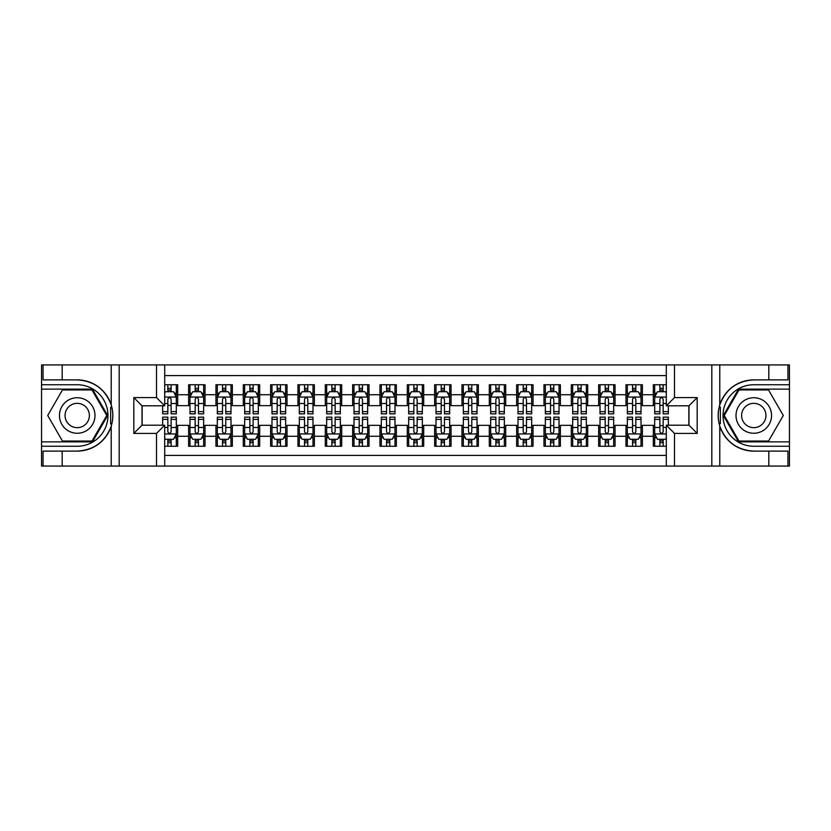 <?xml version="1.0" encoding="UTF-8"?>
<svg xmlns="http://www.w3.org/2000/svg" width="831" height="831" viewBox="0 0 831 831"><rect width="100%" height="100%" fill="white"/><g stroke="black" fill="none" stroke-linecap="round" stroke-linejoin="round"><path stroke-width="1.25" d="M164.694 466.066L666.306 466.066L666.306 425.202L688.992 425.202L688.992 405.798L666.306 405.798L666.306 364.934L164.694 364.934L164.694 405.798L142.008 405.798L142.008 425.202L164.694 425.202L164.694 466.066L62.19 466.066L62.19 451.108L77.221 451.108A35.608 35.608 0 0 0 111.219 426.074C113.307 419.032 113.307 411.979 111.219 404.926A35.608 35.608 0 0 0 77.221 379.892L62.19 379.892L62.19 364.934L41.55 364.934L41.55 441.874L92.449 441.874L107.687 415.5L92.449 389.126L41.55 389.126M666.306 384.743L653.322 384.743L653.322 394.725L642.384 394.725L642.384 405.663L653.322 405.663L653.322 394.725M642.384 394.725L642.384 384.743L625.982 384.743L625.982 394.725L615.054 394.725L615.054 405.663L625.982 405.663L625.982 394.725M615.054 394.725L615.054 384.743L598.652 384.743L598.652 394.725L587.714 394.725L587.714 405.663L598.652 405.663L598.652 394.725M587.714 394.725L587.714 384.743L571.312 384.743L571.312 394.725L560.374 394.725L560.374 405.663L571.312 405.663L571.312 394.725M560.374 394.725L560.374 384.743L543.973 384.743L543.973 394.725L533.045 394.725L533.045 405.663L543.973 405.663L543.973 394.725M533.045 394.725L533.045 384.743L516.643 384.743L516.643 394.725L505.705 394.725L505.705 405.663L516.643 405.663L516.643 394.725M505.705 394.725L505.705 384.743L489.303 384.743L489.303 394.725L478.376 394.725L478.376 405.663L489.303 405.663L489.303 394.725M478.376 394.725L478.376 384.743L461.974 384.743L461.974 394.725L451.036 394.725L451.036 405.663L461.974 405.663L461.974 394.725M451.036 394.725L451.036 384.743L434.634 384.743L434.634 394.725L423.696 394.725L423.696 405.663L434.634 405.663L434.634 394.725M423.696 394.725L423.696 384.743L407.304 384.743L407.304 394.725L396.366 394.725L396.366 405.663L407.304 405.663L407.304 394.725M396.366 394.725L396.366 384.743L379.964 384.743L379.964 394.725L369.026 394.725L369.026 405.663L379.964 405.663L379.964 394.725M369.026 394.725L369.026 384.743L352.624 384.743L352.624 394.725L341.697 394.725L341.697 405.663L352.624 405.663L352.624 394.725M341.697 394.725L341.697 384.743L325.295 384.743L325.295 394.725L314.357 394.725L314.357 405.663L325.295 405.663L325.295 394.725M314.357 394.725L314.357 384.743L297.955 384.743L297.955 394.725L287.027 394.725L287.027 405.663L297.955 405.663L297.955 394.725M287.027 394.725L287.027 384.743L270.626 384.743L270.626 394.725L259.688 394.725L259.688 405.663L270.626 405.663L270.626 394.725M259.688 394.725L259.688 384.743L243.286 384.743L243.286 394.725L232.348 394.725L232.348 405.663L243.286 405.663L243.286 394.725M232.348 394.725L232.348 384.743L215.946 384.743L215.946 394.725L205.018 394.725L205.018 405.663L215.946 405.663L215.946 394.725M205.018 394.725L205.018 384.743L188.616 384.743L188.616 405.663L177.678 405.663L177.678 384.743L164.694 384.743M164.694 446.257L177.678 446.257L177.678 425.337L188.616 425.337L188.616 446.257L205.018 446.257L205.018 425.337L215.946 425.337L215.946 436.275L205.018 436.275M215.946 436.275L215.946 446.257L232.348 446.257L232.348 425.337L243.286 425.337L243.286 436.275L232.348 436.275M243.286 436.275L243.286 446.257L259.688 446.257L259.688 425.337L270.626 425.337L270.626 436.275L259.688 436.275M270.626 436.275L270.626 446.257L287.027 446.257L287.027 425.337L297.955 425.337L297.955 436.275L287.027 436.275M297.955 436.275L297.955 446.257L314.357 446.257L314.357 425.337L325.295 425.337L325.295 436.275L314.357 436.275M325.295 436.275L325.295 446.257L341.697 446.257L341.697 425.337L352.624 425.337L352.624 436.275L341.697 436.275M352.624 436.275L352.624 446.257L369.026 446.257L369.026 425.337L379.964 425.337L379.964 436.275L369.026 436.275M379.964 436.275L379.964 446.257L396.366 446.257L396.366 425.337L407.304 425.337L407.304 436.275L396.366 436.275M407.304 436.275L407.304 446.257L423.696 446.257L423.696 425.337L434.634 425.337L434.634 436.275L423.696 436.275M434.634 436.275L434.634 446.257L451.036 446.257L451.036 425.337L461.974 425.337L461.974 436.275L451.036 436.275M461.974 436.275L461.974 446.257L478.376 446.257L478.376 425.337L489.303 425.337L489.303 436.275L478.376 436.275M489.303 436.275L489.303 446.257L505.705 446.257L505.705 425.337L516.643 425.337L516.643 436.275L505.705 436.275M516.643 436.275L516.643 446.257L533.045 446.257L533.045 425.337L543.973 425.337L543.973 436.275L533.045 436.275M543.973 436.275L543.973 446.257L560.374 446.257L560.374 425.337L571.312 425.337L571.312 436.275L560.374 436.275M571.312 436.275L571.312 446.257L587.714 446.257L587.714 425.337L598.652 425.337L598.652 436.275L587.714 436.275M598.652 436.275L598.652 446.257L615.054 446.257L615.054 425.337L625.982 425.337L625.982 436.275L615.054 436.275M625.982 436.275L625.982 446.257L642.384 446.257L642.384 425.337L653.322 425.337L653.322 436.275L642.384 436.275M666.306 375.591L164.694 375.591M164.694 455.409L666.306 455.409M653.322 436.275L653.322 446.257L666.306 446.257M142.143 405.798L142.143 425.202M688.857 425.202L688.857 405.798M167.841 391.578L171.124 391.578M176.317 391.578L177.678 391.578M167.841 405.383L171.124 405.383M176.317 405.383L177.678 405.383M167.841 425.617L171.124 425.617M176.317 425.617L177.678 425.617M167.841 439.422L171.124 439.422M176.317 439.422L177.678 439.422M188.616 405.383L189.977 405.383M195.171 405.383L198.453 405.383M203.647 405.383L205.018 405.383M188.616 391.578L189.977 391.578M195.171 391.578L198.453 391.578M203.647 391.578L205.018 391.578M188.616 425.617L189.977 425.617M195.171 425.617L198.453 425.617M203.647 425.617L205.018 425.617M188.616 439.422L189.977 439.422M195.171 439.422L198.453 439.422M203.647 439.422L205.018 439.422M215.946 425.617L217.317 425.617M222.511 425.617L225.793 425.617M230.987 425.617L232.348 425.617M215.946 439.422L217.317 439.422M222.511 439.422L225.793 439.422M230.987 439.422L232.348 439.422M215.946 391.578L217.317 391.578M222.511 391.578L225.793 391.578M230.987 391.578L232.348 391.578M215.946 405.383L217.317 405.383M222.511 405.383L225.793 405.383M230.987 405.383L232.348 405.383M243.286 425.617L244.657 425.617M249.851 425.617L253.123 425.617M258.316 425.617L259.688 425.617M243.286 439.422L244.657 439.422M249.851 439.422L253.123 439.422M258.316 439.422L259.688 439.422M243.286 391.578L244.657 391.578M249.851 391.578L253.123 391.578M258.316 391.578L259.688 391.578M243.286 405.383L244.657 405.383M249.851 405.383L253.123 405.383M258.316 405.383L259.688 405.383M270.626 425.617L271.986 425.617M277.18 425.617L280.463 425.617M285.656 425.617L287.027 425.617M270.626 439.422L271.986 439.422M277.18 439.422L280.463 439.422M285.656 439.422L287.027 439.422M270.626 391.578L271.986 391.578M277.18 391.578L280.463 391.578M285.656 391.578L287.027 391.578M270.626 405.383L271.986 405.383M277.18 405.383L280.463 405.383M285.656 405.383L287.027 405.383M297.955 425.617L299.326 425.617M304.52 425.617L307.802 425.617M312.996 425.617L314.357 425.617M297.955 439.422L299.326 439.422M304.52 439.422L307.802 439.422M312.996 439.422L314.357 439.422M297.955 391.578L299.326 391.578M304.52 391.578L307.802 391.578M312.996 391.578L314.357 391.578M297.955 405.383L299.326 405.383M304.52 405.383L307.802 405.383M312.996 405.383L314.357 405.383M325.295 425.617L326.656 425.617M331.849 425.617L335.132 425.617M340.326 425.617L341.697 425.617M325.295 439.422L326.656 439.422M331.849 439.422L335.132 439.422M340.326 439.422L341.697 439.422M325.295 391.578L326.656 391.578M331.849 391.578L335.132 391.578M340.326 391.578L341.697 391.578M325.295 405.383L326.656 405.383M331.849 405.383L335.132 405.383M340.326 405.383L341.697 405.383M352.624 425.617L353.996 425.617M359.189 425.617L362.472 425.617M367.666 425.617L369.026 425.617M352.624 439.422L353.996 439.422M359.189 439.422L362.472 439.422M367.666 439.422L369.026 439.422M352.624 391.578L353.996 391.578M359.189 391.578L362.472 391.578M367.666 391.578L369.026 391.578M352.624 405.383L353.996 405.383M359.189 405.383L362.472 405.383M367.666 405.383L369.026 405.383M379.964 425.617L381.336 425.617M386.529 425.617L389.801 425.617M394.995 425.617L396.366 425.617M379.964 439.422L381.336 439.422M386.529 439.422L389.801 439.422M394.995 439.422L396.366 439.422M379.964 391.578L381.336 391.578M386.529 391.578L389.801 391.578M394.995 391.578L396.366 391.578M379.964 405.383L381.336 405.383M386.529 405.383L389.801 405.383M394.995 405.383L396.366 405.383M407.304 425.617L408.665 425.617M413.859 425.617L417.141 425.617M422.335 425.617L423.696 425.617M407.304 439.422L408.665 439.422M413.859 439.422L417.141 439.422M422.335 439.422L423.696 439.422M407.304 391.578L408.665 391.578M413.859 391.578L417.141 391.578M422.335 391.578L423.696 391.578M407.304 405.383L408.665 405.383M413.859 405.383L417.141 405.383M422.335 405.383L423.696 405.383M434.634 425.617L436.005 425.617M441.199 425.617L444.471 425.617M449.664 425.617L451.036 425.617M434.634 439.422L436.005 439.422M441.199 439.422L444.471 439.422M449.664 439.422L451.036 439.422M434.634 391.578L436.005 391.578M441.199 391.578L444.471 391.578M449.664 391.578L451.036 391.578M434.634 405.383L436.005 405.383M441.199 405.383L444.471 405.383M449.664 405.383L451.036 405.383M461.974 425.617L463.334 425.617M468.528 425.617L471.811 425.617M477.004 425.617L478.376 425.617M461.974 439.422L463.334 439.422M468.528 439.422L471.811 439.422M477.004 439.422L478.376 439.422M461.974 391.578L463.334 391.578M468.528 391.578L471.811 391.578M477.004 391.578L478.376 391.578M461.974 405.383L463.334 405.383M468.528 405.383L471.811 405.383M477.004 405.383L478.376 405.383M489.303 425.617L490.674 425.617M495.868 425.617L499.151 425.617M504.344 425.617L505.705 425.617M489.303 439.422L490.674 439.422M495.868 439.422L499.151 439.422M504.344 439.422L505.705 439.422M489.303 391.578L490.674 391.578M495.868 391.578L499.151 391.578M504.344 391.578L505.705 391.578M489.303 405.383L490.674 405.383M495.868 405.383L499.151 405.383M504.344 405.383L505.705 405.383M516.643 425.617L518.004 425.617M523.198 425.617L526.48 425.617M531.674 425.617L533.045 425.617M516.643 439.422L518.004 439.422M523.198 439.422L526.48 439.422M531.674 439.422L533.045 439.422M516.643 391.578L518.004 391.578M523.198 391.578L526.48 391.578M531.674 391.578L533.045 391.578M516.643 405.383L518.004 405.383M523.198 405.383L526.48 405.383M531.674 405.383L533.045 405.383M543.973 425.617L545.344 425.617M550.538 425.617L553.82 425.617M559.014 425.617L560.374 425.617M543.973 439.422L545.344 439.422M550.538 439.422L553.82 439.422M559.014 439.422L560.374 439.422M543.973 391.578L545.344 391.578M550.538 391.578L553.82 391.578M559.014 391.578L560.374 391.578M543.973 405.383L545.344 405.383M550.538 405.383L553.82 405.383M559.014 405.383L560.374 405.383M571.312 425.617L572.684 425.617M577.877 425.617L581.149 425.617M586.343 425.617L587.714 425.617M571.312 439.422L572.684 439.422M577.877 439.422L581.149 439.422M586.343 439.422L587.714 439.422M571.312 391.578L572.684 391.578M577.877 391.578L581.149 391.578M586.343 391.578L587.714 391.578M571.312 405.383L572.684 405.383M577.877 405.383L581.149 405.383M586.343 405.383L587.714 405.383M598.652 425.617L600.013 425.617M605.207 425.617L608.489 425.617M613.683 425.617L615.054 425.617M598.652 439.422L600.013 439.422M605.207 439.422L608.489 439.422M613.683 439.422L615.054 439.422M598.652 391.578L600.013 391.578M605.207 391.578L608.489 391.578M613.683 391.578L615.054 391.578M598.652 405.383L600.013 405.383M605.207 405.383L608.489 405.383M613.683 405.383L615.054 405.383M625.982 425.617L627.353 425.617M632.547 425.617L635.829 425.617M641.023 425.617L642.384 425.617M625.982 439.422L627.353 439.422M632.547 439.422L635.829 439.422M641.023 439.422L642.384 439.422M625.982 391.578L627.353 391.578M632.547 391.578L635.829 391.578M641.023 391.578L642.384 391.578M625.982 405.383L627.353 405.383M632.547 405.383L635.829 405.383M641.023 405.383L642.384 405.383M653.322 425.617L654.683 425.617M659.876 425.617L663.159 425.617M653.322 439.422L654.683 439.422M659.876 439.422L663.159 439.422M653.322 391.578L654.683 391.578M659.876 391.578L663.159 391.578M653.322 405.383L654.683 405.383M659.876 405.383L663.159 405.383M171.124 388.306L167.841 388.306M162.647 411.636L162.647 413.859L167.841 413.859L167.841 411.636L162.647 411.636L162.647 405.798M174.333 393.219L176.317 393.219L176.317 413.859L171.124 413.859L171.124 399.233C170.033 397.125 168.932 397.125 167.841 399.233L167.841 411.636M176.317 393.219L176.317 384.743M176.317 397.187L173.586 391.723L165.379 391.723L164.694 393.084M167.841 391.723L167.841 384.743M171.124 384.743L171.124 391.723M167.841 442.694L171.124 442.694M164.694 437.916L165.379 439.277L173.586 439.277L176.317 433.813L176.317 417.141L171.124 417.141L171.124 419.364L176.317 419.364M176.317 433.813L176.317 446.257M162.647 425.202L162.647 417.141L167.841 417.141L167.841 431.767C168.932 433.875 170.023 433.875 171.124 431.767L171.124 419.364M171.124 439.277L171.124 446.257M167.841 446.257L167.841 439.277M86.102 400.116A17.773 17.773 0 0 0 61.837 406.619A17.773 17.773 0 0 0 68.339 430.884A17.773 17.773 0 0 0 92.615 424.381A17.773 17.773 0 0 0 86.102 400.116M83.308 404.967A12.164 12.164 0 0 0 66.688 409.413A12.164 12.164 0 0 0 71.144 426.033A12.164 12.164 0 0 0 87.754 421.587A12.164 12.164 0 0 0 83.308 404.967M91.981 441.064L62.47 441.064L47.71 415.5L62.47 389.936L91.981 389.936L106.732 415.5L91.981 441.064M762.661 400.116A17.773 17.773 0 0 0 738.385 406.619A17.773 17.773 0 0 0 744.898 430.884A17.773 17.773 0 0 0 769.163 424.381A17.773 17.773 0 0 0 762.661 400.116M759.856 404.967A12.164 12.164 0 0 0 743.246 409.413A12.164 12.164 0 0 0 747.692 426.033A12.164 12.164 0 0 0 764.312 421.587A12.164 12.164 0 0 0 759.856 404.967M768.53 441.064L739.019 441.064L724.268 415.5L739.019 389.936L768.53 389.936L783.29 415.5L768.53 441.064M110.637 423.706L111.873 423.706A35.608 35.608 0 0 0 111.873 407.304L110.637 407.304L110.637 423.914L111.821 423.914M62.19 364.934L111.219 364.934L111.219 404.926C105.288 389.251 93.955 380.91 77.221 379.892M77.221 451.108C93.955 450.09 105.288 441.749 111.219 426.074L111.219 466.066M156.498 466.066L156.498 433.408L133.812 433.408L133.812 397.592L156.498 397.592L156.498 364.934L119.186 364.934L119.186 466.066M62.19 466.066L41.55 466.066L41.55 441.874M41.55 446.257L77.221 446.257A30.757 30.757 0 0 0 107.978 415.5A30.757 30.757 0 0 0 77.221 384.743L41.55 384.743M111.219 364.934L119.186 364.934M156.498 364.934L164.694 364.934M62.19 451.108L43.056 451.108L43.056 466.066M62.19 379.892L43.056 379.892L43.056 364.934M156.498 433.408L164.694 425.202M133.812 433.408L142.008 425.202M133.812 397.592L142.008 405.798M156.498 397.592L164.694 405.798M110.637 407.304L111.821 407.097M112.694 418.554L112.808 414.243M112.455 410.358L112.268 409.195M720.363 407.294L719.127 407.294A35.608 35.608 0 0 0 719.127 423.696L720.363 423.696L720.363 407.086L719.179 407.086A35.608 35.608 0 0 1 753.779 379.892C737.045 380.91 725.712 389.251 719.781 404.926C717.693 411.968 717.693 419.021 719.781 426.074C725.712 441.749 737.045 450.09 753.779 451.108L768.81 451.108L768.81 466.066L789.45 466.066L789.45 389.126L738.551 389.126L723.313 415.5L738.551 441.874L789.45 441.874M720.363 423.696L719.179 423.903A35.608 35.608 0 0 0 753.779 451.108M666.306 364.934L768.81 364.934L768.81 379.892L753.779 379.892M674.502 364.934L674.502 397.592L697.188 397.592L697.188 433.408L674.502 433.408L674.502 466.066L711.814 466.066L711.814 364.934M719.781 426.074L719.781 466.066L768.81 466.066M768.81 364.934L789.45 364.934L789.45 389.126M789.45 384.743L753.779 384.743A30.757 30.757 0 0 0 723.022 415.5A30.757 30.757 0 0 0 753.779 446.257L789.45 446.257M719.781 466.066L711.814 466.066M674.502 466.066L666.306 466.066M768.81 379.892L787.944 379.892L787.944 364.934M768.81 451.108L787.944 451.108L787.944 466.066M674.502 397.592L666.306 405.798M697.188 397.592L688.992 405.798M697.188 433.408L688.992 425.202M674.502 433.408L666.306 425.202M718.306 412.446L718.192 416.757M718.545 420.642L718.732 421.805M198.453 388.306L195.171 388.306M203.647 411.636L198.453 411.636L198.453 413.859L203.647 413.859L203.647 397.187L200.915 391.723L192.719 391.723L189.977 397.187L189.977 413.859L195.171 413.859L195.171 411.636L189.977 411.636M189.977 397.187L189.977 384.743M203.647 397.187L203.647 384.743M195.171 391.723L195.171 384.743M198.453 384.743L198.453 391.723M198.453 411.636L198.453 399.233C197.363 397.125 196.272 397.125 195.171 399.233L195.171 411.636M225.793 388.306L222.511 388.306M230.987 411.636L225.793 411.636L225.793 413.859L230.987 413.859L230.987 397.187L228.255 391.723L220.049 391.723L217.317 397.187L217.317 413.859L222.511 413.859L222.511 411.636L217.317 411.636M217.317 397.187L217.317 384.743M230.987 397.187L230.987 384.743M222.511 391.723L222.511 384.743M225.793 384.743L225.793 391.723M225.793 411.636L225.793 399.233C224.702 397.125 223.601 397.125 222.511 399.233L222.511 411.636M253.123 388.306L249.851 388.306M258.316 411.636L253.123 411.636L253.123 413.859L258.316 413.859L258.316 397.187L255.584 391.723L247.389 391.723L244.657 397.187L244.657 413.859L249.851 413.859L249.851 411.636L244.657 411.636M244.657 397.187L244.657 384.743M258.316 397.187L258.316 384.743M249.851 391.723L249.851 384.743M253.123 384.743L253.123 391.723M253.123 411.636L253.123 399.233C252.032 397.125 250.941 397.125 249.851 399.233L249.851 411.636M280.463 388.306L277.18 388.306M285.656 411.636L280.463 411.636L280.463 413.859L285.656 413.859L285.656 397.187L282.924 391.723L274.718 391.723L271.986 397.187L271.986 413.859L277.18 413.859L277.18 411.636L271.986 411.636M271.986 397.187L271.986 384.743M285.656 397.187L285.656 384.743M277.18 391.723L277.18 384.743M280.463 384.743L280.463 391.723M280.463 411.636L280.463 399.233C279.372 397.125 278.281 397.125 277.18 399.233L277.18 411.636M195.171 442.694L198.453 442.694M189.977 419.364L195.171 419.364L195.171 417.141L189.977 417.141L189.977 433.813L192.719 439.277L200.915 439.277L203.647 433.813L203.647 417.141L198.453 417.141L198.453 419.364L203.647 419.364M203.647 433.813L203.647 446.257M189.977 433.813L189.977 446.257M198.453 439.277L198.453 446.257M195.171 446.257L195.171 439.277M195.171 419.364L195.171 431.767C196.272 433.875 197.363 433.875 198.453 431.767L198.453 419.364M222.511 442.694L225.793 442.694M217.317 419.364L222.511 419.364L222.511 417.141L217.317 417.141L217.317 433.813L220.049 439.277L228.255 439.277L230.987 433.813L230.987 417.141L225.793 417.141L225.793 419.364L230.987 419.364M230.987 433.813L230.987 446.257M217.317 433.813L217.317 446.257M225.793 439.277L225.793 446.257M222.511 446.257L222.511 439.277M222.511 419.364L222.511 431.767C223.601 433.875 224.692 433.875 225.793 431.767L225.793 419.364M249.851 442.694L253.123 442.694M244.657 419.364L249.851 419.364L249.851 417.141L244.657 417.141L244.657 433.813L247.389 439.277L255.584 439.277L258.316 433.813L258.316 417.141L253.123 417.141L253.123 419.364L258.316 419.364M258.316 433.813L258.316 446.257M244.657 433.813L244.657 446.257M253.123 439.277L253.123 446.257M249.851 446.257L249.851 439.277M249.851 419.364L249.851 431.767C250.941 433.875 252.032 433.875 253.123 431.767L253.123 419.364M277.18 442.694L280.463 442.694M271.986 419.364L277.18 419.364L277.18 417.141L271.986 417.141L271.986 433.813L274.718 439.277L282.924 439.277L285.656 433.813L285.656 417.141L280.463 417.141L280.463 419.364L285.656 419.364M285.656 433.813L285.656 446.257M271.986 433.813L271.986 446.257M280.463 439.277L280.463 446.257M277.18 446.257L277.18 439.277M277.18 419.364L277.18 431.767C278.271 433.875 279.372 433.875 280.463 431.767L280.463 419.364M307.802 388.306L304.52 388.306M312.996 411.636L307.802 411.636L307.802 413.859L312.996 413.859L312.996 397.187L310.254 391.723L302.058 391.723L299.326 397.187L299.326 413.859L304.52 413.859L304.52 411.636L299.326 411.636M299.326 397.187L299.326 384.743M312.996 397.187L312.996 384.743M304.52 391.723L304.52 384.743M307.802 384.743L307.802 391.723M307.802 411.636L307.802 399.233C306.701 397.125 305.611 397.125 304.52 399.233L304.52 411.636M304.52 442.694L307.802 442.694M299.326 419.364L304.52 419.364L304.52 417.141L299.326 417.141L299.326 433.813L302.058 439.277L310.254 439.277L312.996 433.813L312.996 417.141L307.802 417.141L307.802 419.364L312.996 419.364M312.996 433.813L312.996 446.257M299.326 433.813L299.326 446.257M307.802 439.277L307.802 446.257M304.52 446.257L304.52 439.277M304.52 419.364L304.52 431.767C305.611 433.875 306.701 433.875 307.802 431.767L307.802 419.364M335.132 388.306L331.849 388.306M340.326 411.636L335.132 411.636L335.132 413.859L340.326 413.859L340.326 397.187L337.594 391.723L329.398 391.723L326.656 397.187L326.656 413.859L331.849 413.859L331.849 411.636L326.656 411.636M326.656 397.187L326.656 384.743M340.326 397.187L340.326 384.743M331.849 391.723L331.849 384.743M335.132 384.743L335.132 391.723M335.132 411.636L335.132 399.233C334.041 397.125 332.951 397.125 331.849 399.233L331.849 411.636M331.849 442.694L335.132 442.694M326.656 419.364L331.849 419.364L331.849 417.141L326.656 417.141L326.656 433.813L329.398 439.277L337.594 439.277L340.326 433.813L340.326 417.141L335.132 417.141L335.132 419.364L340.326 419.364M340.326 433.813L340.326 446.257M326.656 433.813L326.656 446.257M335.132 439.277L335.132 446.257M331.849 446.257L331.849 439.277M331.849 419.364L331.849 431.767C332.94 433.875 334.041 433.875 335.132 431.767L335.132 419.364M362.472 388.306L359.189 388.306M367.666 411.636L362.472 411.636L362.472 413.859L367.666 413.859L367.666 397.187L364.934 391.723L356.728 391.723L353.996 397.187L353.996 413.859L359.189 413.859L359.189 411.636L353.996 411.636M353.996 397.187L353.996 384.743M367.666 397.187L367.666 384.743M359.189 391.723L359.189 384.743M362.472 384.743L362.472 391.723M362.472 411.636L362.472 399.233C361.381 397.125 360.28 397.125 359.189 399.233L359.189 411.636M359.189 442.694L362.472 442.694M353.996 419.364L359.189 419.364L359.189 417.141L353.996 417.141L353.996 433.813L356.728 439.277L364.934 439.277L367.666 433.813L367.666 417.141L362.472 417.141L362.472 419.364L367.666 419.364M367.666 433.813L367.666 446.257M353.996 433.813L353.996 446.257M362.472 439.277L362.472 446.257M359.189 446.257L359.189 439.277M359.189 419.364L359.189 431.767C360.28 433.875 361.371 433.875 362.472 431.767L362.472 419.364M389.801 388.306L386.529 388.306M394.995 411.636L389.801 411.636L389.801 413.859L394.995 413.859L394.995 397.187L392.263 391.723L384.067 391.723L381.336 397.187L381.336 413.859L386.529 413.859L386.529 411.636L381.336 411.636M381.336 397.187L381.336 384.743M394.995 397.187L394.995 384.743M386.529 391.723L386.529 384.743M389.801 384.743L389.801 391.723M389.801 411.636L389.801 399.233C388.711 397.125 387.62 397.125 386.529 399.233L386.529 411.636M386.529 442.694L389.801 442.694M381.336 419.364L386.529 419.364L386.529 417.141L381.336 417.141L381.336 433.813L384.067 439.277L392.263 439.277L394.995 433.813L394.995 417.141L389.801 417.141L389.801 419.364L394.995 419.364M394.995 433.813L394.995 446.257M381.336 433.813L381.336 446.257M389.801 439.277L389.801 446.257M386.529 446.257L386.529 439.277M386.529 419.364L386.529 431.767C387.62 433.875 388.711 433.875 389.801 431.767L389.801 419.364M417.141 388.306L413.859 388.306M422.335 411.636L417.141 411.636L417.141 413.859L422.335 413.859L422.335 397.187L419.603 391.723L411.397 391.723L408.665 397.187L408.665 413.859L413.859 413.859L413.859 411.636L408.665 411.636M408.665 397.187L408.665 384.743M422.335 397.187L422.335 384.743M413.859 391.723L413.859 384.743M417.141 384.743L417.141 391.723M417.141 411.636L417.141 399.233C416.051 397.125 414.96 397.125 413.859 399.233L413.859 411.636M413.859 442.694L417.141 442.694M408.665 419.364L413.859 419.364L413.859 417.141L408.665 417.141L408.665 433.813L411.397 439.277L419.603 439.277L422.335 433.813L422.335 417.141L417.141 417.141L417.141 419.364L422.335 419.364M422.335 433.813L422.335 446.257M408.665 433.813L408.665 446.257M417.141 439.277L417.141 446.257M413.859 446.257L413.859 439.277M413.859 419.364L413.859 431.767C414.949 433.875 416.04 433.875 417.141 431.767L417.141 419.364M444.471 388.306L441.199 388.306M449.664 411.636L444.471 411.636L444.471 413.859L449.664 413.859L449.664 397.187L446.933 391.723L438.737 391.723L436.005 397.187L436.005 413.859L441.199 413.859L441.199 411.636L436.005 411.636M436.005 397.187L436.005 384.743M449.664 397.187L449.664 384.743M441.199 391.723L441.199 384.743M444.471 384.743L444.471 391.723M444.471 411.636L444.471 399.233C443.38 397.125 442.289 397.125 441.199 399.233L441.199 411.636M441.199 442.694L444.471 442.694M436.005 419.364L441.199 419.364L441.199 417.141L436.005 417.141L436.005 433.813L438.737 439.277L446.933 439.277L449.664 433.813L449.664 417.141L444.471 417.141L444.471 419.364L449.664 419.364M449.664 433.813L449.664 446.257M436.005 433.813L436.005 446.257M444.471 439.277L444.471 446.257M441.199 446.257L441.199 439.277M441.199 419.364L441.199 431.767C442.289 433.875 443.38 433.875 444.471 431.767L444.471 419.364M471.811 388.306L468.528 388.306M477.004 411.636L471.811 411.636L471.811 413.859L477.004 413.859L477.004 397.187L474.272 391.723L466.066 391.723L463.334 397.187L463.334 413.859L468.528 413.859L468.528 411.636L463.334 411.636M463.334 397.187L463.334 384.743M477.004 397.187L477.004 384.743M468.528 391.723L468.528 384.743M471.811 384.743L471.811 391.723M471.811 411.636L471.811 399.233C470.72 397.125 469.629 397.125 468.528 399.233L468.528 411.636M468.528 442.694L471.811 442.694M463.334 419.364L468.528 419.364L468.528 417.141L463.334 417.141L463.334 433.813L466.066 439.277L474.272 439.277L477.004 433.813L477.004 417.141L471.811 417.141L471.811 419.364L477.004 419.364M477.004 433.813L477.004 446.257M463.334 433.813L463.334 446.257M471.811 439.277L471.811 446.257M468.528 446.257L468.528 439.277M468.528 419.364L468.528 431.767C469.619 433.875 470.72 433.875 471.811 431.767L471.811 419.364M499.151 388.306L495.868 388.306M504.344 411.636L499.151 411.636L499.151 413.859L504.344 413.859L504.344 397.187L501.602 391.723L493.406 391.723L490.674 397.187L490.674 413.859L495.868 413.859L495.868 411.636L490.674 411.636M490.674 397.187L490.674 384.743M504.344 397.187L504.344 384.743M495.868 391.723L495.868 384.743M499.151 384.743L499.151 391.723M499.151 411.636L499.151 399.233C498.06 397.125 496.959 397.125 495.868 399.233L495.868 411.636M495.868 442.694L499.151 442.694M490.674 419.364L495.868 419.364L495.868 417.141L490.674 417.141L490.674 433.813L493.406 439.277L501.602 439.277L504.344 433.813L504.344 417.141L499.151 417.141L499.151 419.364L504.344 419.364M504.344 433.813L504.344 446.257M490.674 433.813L490.674 446.257M499.151 439.277L499.151 446.257M495.868 446.257L495.868 439.277M495.868 419.364L495.868 431.767C496.959 433.875 498.049 433.875 499.151 431.767L499.151 419.364M526.48 388.306L523.198 388.306M531.674 411.636L526.48 411.636L526.48 413.859L531.674 413.859L531.674 397.187L528.942 391.723L520.746 391.723L518.004 397.187L518.004 413.859L523.198 413.859L523.198 411.636L518.004 411.636M518.004 397.187L518.004 384.743M531.674 397.187L531.674 384.743M523.198 391.723L523.198 384.743M526.48 384.743L526.48 391.723M526.48 411.636L526.48 399.233C525.389 397.125 524.299 397.125 523.198 399.233L523.198 411.636M523.198 442.694L526.48 442.694M518.004 419.364L523.198 419.364L523.198 417.141L518.004 417.141L518.004 433.813L520.746 439.277L528.942 439.277L531.674 433.813L531.674 417.141L526.48 417.141L526.48 419.364L531.674 419.364M531.674 433.813L531.674 446.257M518.004 433.813L518.004 446.257M526.48 439.277L526.48 446.257M523.198 446.257L523.198 439.277M523.198 419.364L523.198 431.767C524.299 433.875 525.389 433.875 526.48 431.767L526.48 419.364M553.82 388.306L550.538 388.306M559.014 411.636L553.82 411.636L553.82 413.859L559.014 413.859L559.014 397.187L556.282 391.723L548.076 391.723L545.344 397.187L545.344 413.859L550.538 413.859L550.538 411.636L545.344 411.636M545.344 397.187L545.344 384.743M559.014 397.187L559.014 384.743M550.538 391.723L550.538 384.743M553.82 384.743L553.82 391.723M553.82 411.636L553.82 399.233C552.729 397.125 551.628 397.125 550.538 399.233L550.538 411.636M550.538 442.694L553.82 442.694M545.344 419.364L550.538 419.364L550.538 417.141L545.344 417.141L545.344 433.813L548.076 439.277L556.282 439.277L559.014 433.813L559.014 417.141L553.82 417.141L553.82 419.364L559.014 419.364M559.014 433.813L559.014 446.257M545.344 433.813L545.344 446.257M553.82 439.277L553.82 446.257M550.538 446.257L550.538 439.277M550.538 419.364L550.538 431.767C551.628 433.875 552.719 433.875 553.82 431.767L553.82 419.364M581.149 388.306L577.877 388.306M586.343 411.636L581.149 411.636L581.149 413.859L586.343 413.859L586.343 397.187L583.611 391.723L575.416 391.723L572.684 397.187L572.684 413.859L577.877 413.859L577.877 411.636L572.684 411.636M572.684 397.187L572.684 384.743M586.343 397.187L586.343 384.743M577.877 391.723L577.877 384.743M581.149 384.743L581.149 391.723M581.149 411.636L581.149 399.233C580.059 397.125 578.968 397.125 577.877 399.233L577.877 411.636M577.877 442.694L581.149 442.694M572.684 419.364L577.877 419.364L577.877 417.141L572.684 417.141L572.684 433.813L575.416 439.277L583.611 439.277L586.343 433.813L586.343 417.141L581.149 417.141L581.149 419.364L586.343 419.364M586.343 433.813L586.343 446.257M572.684 433.813L572.684 446.257M581.149 439.277L581.149 446.257M577.877 446.257L577.877 439.277M577.877 419.364L577.877 431.767C578.968 433.875 580.059 433.875 581.149 431.767L581.149 419.364M608.489 388.306L605.207 388.306M613.683 411.636L608.489 411.636L608.489 413.859L613.683 413.859L613.683 397.187L610.951 391.723L602.745 391.723L600.013 397.187L600.013 413.859L605.207 413.859L605.207 411.636L600.013 411.636M600.013 397.187L600.013 384.743M613.683 397.187L613.683 384.743M605.207 391.723L605.207 384.743M608.489 384.743L608.489 391.723M608.489 411.636L608.489 399.233C607.399 397.125 606.308 397.125 605.207 399.233L605.207 411.636M605.207 442.694L608.489 442.694M600.013 419.364L605.207 419.364L605.207 417.141L600.013 417.141L600.013 433.813L602.745 439.277L610.951 439.277L613.683 433.813L613.683 417.141L608.489 417.141L608.489 419.364L613.683 419.364M613.683 433.813L613.683 446.257M600.013 433.813L600.013 446.257M608.489 439.277L608.489 446.257M605.207 446.257L605.207 439.277M605.207 419.364L605.207 431.767C606.298 433.875 607.399 433.875 608.489 431.767L608.489 419.364M635.829 388.306L632.547 388.306M641.023 411.636L635.829 411.636L635.829 413.859L641.023 413.859L641.023 397.187L638.281 391.723L630.085 391.723L627.353 397.187L627.353 413.859L632.547 413.859L632.547 411.636L627.353 411.636M627.353 397.187L627.353 384.743M641.023 397.187L641.023 384.743M632.547 391.723L632.547 384.743M635.829 384.743L635.829 391.723M635.829 411.636L635.829 399.233C634.728 397.125 633.638 397.125 632.547 399.233L632.547 411.636M632.547 442.694L635.829 442.694M627.353 419.364L632.547 419.364L632.547 417.141L627.353 417.141L627.353 433.813L630.085 439.277L638.281 439.277L641.023 433.813L641.023 417.141L635.829 417.141L635.829 419.364L641.023 419.364M641.023 433.813L641.023 446.257M627.353 433.813L627.353 446.257M635.829 439.277L635.829 446.257M632.547 446.257L632.547 439.277M632.547 419.364L632.547 431.767C633.638 433.875 634.728 433.875 635.829 431.767L635.829 419.364M663.159 388.306L659.876 388.306M666.306 393.084L665.621 391.723L657.414 391.723L654.683 397.187L654.683 413.859L659.876 413.859L659.876 411.636L654.683 411.636M654.683 397.187L654.683 384.743M668.353 405.798L668.353 413.859L663.159 413.859L663.159 399.233C662.068 397.125 660.977 397.125 659.876 399.233L659.876 411.636M659.876 391.723L659.876 384.743M663.159 384.743L663.159 391.723M659.876 442.694L663.159 442.694M668.353 419.364L668.353 417.141L663.159 417.141L663.159 419.364L668.353 419.364L668.353 425.202M656.667 437.781L654.683 437.781L654.683 417.141L659.876 417.141L659.876 431.767C660.967 433.875 662.068 433.875 663.159 431.767L663.159 419.364M654.683 437.781L654.683 446.257M654.683 433.813L657.414 439.277L665.621 439.277L666.306 437.916M663.159 439.277L663.159 446.257M659.876 446.257L659.876 439.277M188.616 436.275L177.678 436.275M188.616 394.725L177.678 394.725M176.245 397.052L164.694 397.052M176.317 411.636L171.124 411.636M167.841 403.523L164.694 403.523M176.317 403.523L171.124 403.523M171.124 390.04L167.841 390.04M164.694 433.948L176.245 433.948M176.317 437.781L174.333 437.781M162.647 419.364L167.841 419.364M171.124 427.477L176.317 427.477M164.694 427.477L167.841 427.477M167.841 440.96L171.124 440.96M719.781 364.934L719.781 404.926M203.585 397.052L190.05 397.052M189.977 393.219L191.961 393.219M201.673 393.219L203.647 393.219M195.171 403.523L189.977 403.523M203.647 403.523L198.453 403.523M198.453 390.04L195.171 390.04M230.914 397.052L217.39 397.052M217.317 393.219L219.301 393.219M229.003 393.219L230.987 393.219M222.511 403.523L217.317 403.523M230.987 403.523L225.793 403.523M225.793 390.04L222.511 390.04M258.254 397.052L244.719 397.052M244.657 393.219L246.63 393.219M256.343 393.219L258.316 393.219M249.851 403.523L244.657 403.523M258.316 403.523L253.123 403.523M253.123 390.04L249.851 390.04M285.584 397.052L272.059 397.052M271.986 393.219L273.97 393.219M283.672 393.219L285.656 393.219M277.18 403.523L271.986 403.523M285.656 403.523L280.463 403.523M280.463 390.04L277.18 390.04M190.05 433.948L203.585 433.948M203.647 437.781L201.673 437.781M191.961 437.781L189.977 437.781M198.453 427.477L203.647 427.477M189.977 427.477L195.171 427.477M195.171 440.96L198.453 440.96M217.39 433.948L230.914 433.948M230.987 437.781L229.003 437.781M219.301 437.781L217.317 437.781M225.793 427.477L230.987 427.477M217.317 427.477L222.511 427.477M222.511 440.96L225.793 440.96M244.719 433.948L258.254 433.948M258.316 437.781L256.343 437.781M246.63 437.781L244.657 437.781M253.123 427.477L258.316 427.477M244.657 427.477L249.851 427.477M249.851 440.96L253.123 440.96M272.059 433.948L285.584 433.948M285.656 437.781L283.672 437.781M273.97 437.781L271.986 437.781M280.463 427.477L285.656 427.477M271.986 427.477L277.18 427.477M277.18 440.96L280.463 440.96M312.923 397.052L299.389 397.052M299.326 393.219L301.31 393.219M311.012 393.219L312.996 393.219M304.52 403.523L299.326 403.523M312.996 403.523L307.802 403.523M307.802 390.04L304.52 390.04M299.389 433.948L312.923 433.948M312.996 437.781L311.012 437.781M301.31 437.781L299.326 437.781M307.802 427.477L312.996 427.477M299.326 427.477L304.52 427.477M304.52 440.96L307.802 440.96M340.263 397.052L326.728 397.052M326.656 393.219L328.64 393.219M338.342 393.219L340.326 393.219M331.849 403.523L326.656 403.523M340.326 403.523L335.132 403.523M335.132 390.04L331.849 390.04M326.728 433.948L340.263 433.948M340.326 437.781L338.342 437.781M328.64 437.781L326.656 437.781M335.132 427.477L340.326 427.477M326.656 427.477L331.849 427.477M331.849 440.96L335.132 440.96M367.593 397.052L354.068 397.052M353.996 393.219L355.98 393.219M365.682 393.219L367.666 393.219M359.189 403.523L353.996 403.523M367.666 403.523L362.472 403.523M362.472 390.04L359.189 390.04M354.068 433.948L367.593 433.948M367.666 437.781L365.682 437.781M355.98 437.781L353.996 437.781M362.472 427.477L367.666 427.477M353.996 427.477L359.189 427.477M359.189 440.96L362.472 440.96M394.933 397.052L381.398 397.052M381.336 393.219L383.309 393.219M393.021 393.219L394.995 393.219M386.529 403.523L381.336 403.523M394.995 403.523L389.801 403.523M389.801 390.04L386.529 390.04M381.398 433.948L394.933 433.948M394.995 437.781L393.021 437.781M383.309 437.781L381.336 437.781M389.801 427.477L394.995 427.477M381.336 427.477L386.529 427.477M386.529 440.96L389.801 440.96M422.262 397.052L408.738 397.052M408.665 393.219L410.649 393.219M420.351 393.219L422.335 393.219M413.859 403.523L408.665 403.523M422.335 403.523L417.141 403.523M417.141 390.04L413.859 390.04M408.738 433.948L422.262 433.948M422.335 437.781L420.351 437.781M410.649 437.781L408.665 437.781M417.141 427.477L422.335 427.477M408.665 427.477L413.859 427.477M413.859 440.96L417.141 440.96M449.602 397.052L436.067 397.052M436.005 393.219L437.979 393.219M447.691 393.219L449.664 393.219M441.199 403.523L436.005 403.523M449.664 403.523L444.471 403.523M444.471 390.04L441.199 390.04M436.067 433.948L449.602 433.948M449.664 437.781L447.691 437.781M437.979 437.781L436.005 437.781M444.471 427.477L449.664 427.477M436.005 427.477L441.199 427.477M441.199 440.96L444.471 440.96M476.932 397.052L463.407 397.052M463.334 393.219L465.318 393.219M475.02 393.219L477.004 393.219M468.528 403.523L463.334 403.523M477.004 403.523L471.811 403.523M471.811 390.04L468.528 390.04M463.407 433.948L476.932 433.948M477.004 437.781L475.02 437.781M465.318 437.781L463.334 437.781M471.811 427.477L477.004 427.477M463.334 427.477L468.528 427.477M468.528 440.96L471.811 440.96M504.272 397.052L490.737 397.052M490.674 393.219L492.658 393.219M502.36 393.219L504.344 393.219M495.868 403.523L490.674 403.523M504.344 403.523L499.151 403.523M499.151 390.04L495.868 390.04M490.737 433.948L504.272 433.948M504.344 437.781L502.36 437.781M492.658 437.781L490.674 437.781M499.151 427.477L504.344 427.477M490.674 427.477L495.868 427.477M495.868 440.96L499.151 440.96M531.611 397.052L518.077 397.052M518.004 393.219L519.988 393.219M529.69 393.219L531.674 393.219M523.198 403.523L518.004 403.523M531.674 403.523L526.48 403.523M526.48 390.04L523.198 390.04M518.077 433.948L531.611 433.948M531.674 437.781L529.69 437.781M519.988 437.781L518.004 437.781M526.48 427.477L531.674 427.477M518.004 427.477L523.198 427.477M523.198 440.96L526.48 440.96M558.941 397.052L545.416 397.052M545.344 393.219L547.328 393.219M557.03 393.219L559.014 393.219M550.538 403.523L545.344 403.523M559.014 403.523L553.82 403.523M553.82 390.04L550.538 390.04M545.416 433.948L558.941 433.948M559.014 437.781L557.03 437.781M547.328 437.781L545.344 437.781M553.82 427.477L559.014 427.477M545.344 427.477L550.538 427.477M550.538 440.96L553.82 440.96M586.281 397.052L572.746 397.052M572.684 393.219L574.657 393.219M584.37 393.219L586.343 393.219M577.877 403.523L572.684 403.523M586.343 403.523L581.149 403.523M581.149 390.04L577.877 390.04M572.746 433.948L586.281 433.948M586.343 437.781L584.37 437.781M574.657 437.781L572.684 437.781M581.149 427.477L586.343 427.477M572.684 427.477L577.877 427.477M577.877 440.96L581.149 440.96M613.61 397.052L600.086 397.052M600.013 393.219L601.997 393.219M611.699 393.219L613.683 393.219M605.207 403.523L600.013 403.523M613.683 403.523L608.489 403.523M608.489 390.04L605.207 390.04M600.086 433.948L613.61 433.948M613.683 437.781L611.699 437.781M601.997 437.781L600.013 437.781M608.489 427.477L613.683 427.477M600.013 427.477L605.207 427.477M605.207 440.96L608.489 440.96M640.95 397.052L627.415 397.052M627.353 393.219L629.327 393.219M639.039 393.219L641.023 393.219M632.547 403.523L627.353 403.523M641.023 403.523L635.829 403.523M635.829 390.04L632.547 390.04M627.415 433.948L640.95 433.948M641.023 437.781L639.039 437.781M629.327 437.781L627.353 437.781M635.829 427.477L641.023 427.477M627.353 427.477L632.547 427.477M632.547 440.96L635.829 440.96M666.306 397.052L654.755 397.052M654.683 393.219L656.667 393.219M668.353 411.636L663.159 411.636M659.876 403.523L654.683 403.523M666.306 403.523L663.159 403.523M663.159 390.04L659.876 390.04M654.755 433.948L666.306 433.948M654.683 419.364L659.876 419.364M663.159 427.477L666.306 427.477M654.683 427.477L659.876 427.477M659.876 440.96L663.159 440.96"/></g></svg>
